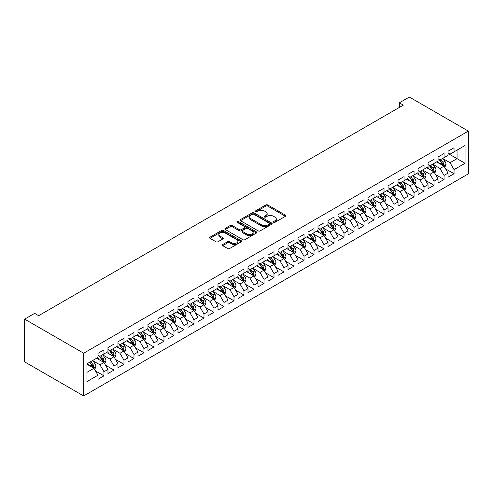 <?xml version="1.0" encoding="UTF-8"?>
<svg xmlns="http://www.w3.org/2000/svg" width="493" height="493" viewBox="0 0 493 493"><rect width="100%" height="100%" fill="white"/><g stroke="black" fill="none" stroke-linecap="round" stroke-linejoin="round"><path stroke-width="0.74" d="M273.633 222.318A0.974 0.561 0 0 0 275.008 222.318L285.441 216.298A1.387 0.801 0 0 0 285.848 215.731A1.387 0.801 0 0 0 285.441 215.164L267.767 204.959A1.387 0.801 0 0 0 265.807 204.959L255.374 210.986A0.974 0.561 0 0 0 255.091 211.38A0.974 0.561 0 0 0 255.374 211.774A0.974 0.561 0 0 0 256.748 211.774L258.098 210.998A4.443 2.564 0 0 1 264.384 210.998L265.856 211.848A4.443 2.564 0 0 1 267.157 213.66A4.443 2.564 0 0 1 265.856 215.478L264.501 216.254A0.974 0.561 0 0 0 264.217 216.655A0.974 0.561 0 0 0 264.501 217.049A0.974 0.561 0 0 0 265.881 217.049L267.231 216.267A4.443 2.564 0 0 1 273.51 216.267L274.983 217.117A4.443 2.564 0 0 1 276.283 218.935A4.443 2.564 0 0 1 274.983 220.747L273.633 221.53A0.974 0.561 0 0 0 273.35 221.924A0.974 0.561 0 0 0 273.633 222.318L273.633 221.53M222.707 244.528A1.387 0.801 0 0 0 222.3 245.095A1.387 0.801 0 0 0 222.707 245.662L227.661 248.521A1.387 0.801 0 0 0 229.627 248.521L241.213 241.835A1.387 0.801 0 0 0 241.619 241.268A1.387 0.801 0 0 0 241.213 240.701L223.539 230.496A1.387 0.801 0 0 0 221.573 230.496L209.987 237.188A1.387 0.801 0 0 0 209.58 237.749A1.387 0.801 0 0 0 209.987 238.316L215.977 241.78A1.387 0.801 0 0 0 217.943 241.78L222.898 238.914A1.387 0.801 0 0 0 223.304 238.347A1.387 0.801 0 0 0 222.898 237.78L219.933 236.067A3.716 2.145 0 0 1 218.843 234.551A3.716 2.145 0 0 1 221.135 232.567A3.716 2.145 0 0 1 225.184 233.035L236.819 239.752A3.716 2.145 0 0 1 237.903 241.268A3.716 2.145 0 0 1 235.611 243.246A3.716 2.145 0 0 1 231.562 242.784L229.627 241.662A1.387 0.801 0 0 0 227.661 241.662L222.707 244.528L222.707 245.662L227.661 242.821L227.661 241.662M24.65 319.144L83.662 353.216L83.662 395.953L24.65 361.88L24.65 319.144L34.652 313.369L38.651 315.68L403.336 105.132L399.336 102.821L399.336 107.443M399.336 102.821L409.338 97.047L468.35 131.12L83.662 353.216M258.196 230.897A1.387 0.801 0 0 0 260.162 230.897L271.742 224.204A1.387 0.801 0 0 0 272.148 223.637A1.387 0.801 0 0 0 271.742 223.07L254.074 212.871A1.387 0.801 0 0 0 252.108 212.871L240.522 219.558A1.387 0.801 0 0 0 240.116 220.124A1.387 0.801 0 0 0 240.522 220.691L258.196 230.897M237.527 222.528A0.974 0.561 0 0 1 238.513 222.67L238.513 221.511L256.477 231.883A1.387 0.801 0 0 1 256.884 232.449A1.387 0.801 0 0 1 256.477 233.016L244.892 239.709A1.387 0.801 0 0 1 242.926 239.709L225.258 229.504L225.258 228.37A1.387 0.801 0 0 0 224.851 228.937A1.387 0.801 0 0 0 225.258 229.504M225.258 228.37L230.213 225.511A1.387 0.801 0 0 1 232.178 225.511L239.345 229.646A1.387 0.801 0 0 0 241.311 229.646L244.596 227.748A1.387 0.801 0 0 0 245.003 227.181A1.387 0.801 0 0 0 244.596 226.614L237.139 222.306A0.974 0.561 0 0 1 236.85 221.912A0.974 0.561 0 0 1 237.453 221.388A0.974 0.561 0 0 1 238.513 221.511M83.662 395.953L468.35 173.856L468.35 131.12M448.045 153.471L457.048 158.666L457.048 150.118L465.047 145.497L454.047 151.85L454.047 147.752L448.045 151.215L448.045 155.32L444.045 157.624L444.045 153.526L438.043 156.99L438.043 161.094L434.043 163.399L434.043 159.301L428.041 162.764L428.041 166.868L424.042 169.173L424.042 165.075L418.039 168.538L418.039 172.642L414.04 174.953L414.04 170.849L408.038 174.312L408.038 178.417L404.038 180.728L404.038 176.623L398.036 180.093L398.036 184.191L394.03 186.502L394.03 182.398L388.034 185.867L388.034 189.965L384.029 192.276L384.029 188.172L378.032 191.641L378.032 195.739L374.027 198.05L374.027 193.952L368.024 197.416L368.024 201.514L364.025 203.825L364.025 199.727L358.023 203.19L358.023 207.288L354.023 209.599L354.023 205.501L348.021 208.964L348.021 213.062L344.022 215.373L344.022 211.275L338.019 214.738L338.019 218.837L334.02 221.147L334.02 217.049L328.018 220.513L328.018 224.611L324.018 226.922L324.018 222.824L318.016 226.287L318.016 230.391L314.016 232.696L314.016 228.598L308.014 232.061L308.014 236.165L304.015 238.47L304.015 234.372L298.012 237.836L298.012 241.94L294.013 244.251L294.013 240.146L288.011 243.61L288.011 247.714L284.011 250.025L284.011 245.921L278.009 249.39L278.009 253.488L274.003 255.799L274.003 251.695L268.007 255.164L268.007 259.263L264.001 261.573L264.001 257.469L258.005 260.939L258.005 265.037L254 267.348L254 263.244L247.997 266.713L247.997 270.811L243.998 273.122L243.998 269.024L237.996 272.487L237.996 276.585L233.996 278.896L233.996 274.798L227.994 278.262L227.994 282.36L223.995 284.671L223.995 280.572L217.992 284.036L217.992 288.134L213.993 290.445L213.993 286.347L207.991 289.81L207.991 293.908L203.991 296.219L203.991 292.121L197.989 295.584L197.989 299.682L193.989 301.993L193.989 297.895L187.987 301.359L187.987 305.463L183.988 307.768L183.988 303.67L177.985 307.133L177.985 311.237L173.986 313.542L173.986 309.444L167.984 312.907L167.984 317.011L163.984 319.322L163.984 315.218L157.982 318.681L157.982 322.786L153.976 325.097L153.976 320.992L147.98 324.462L147.98 328.56L143.974 330.871L143.974 326.767L137.978 330.236L137.978 334.334L133.973 336.645L133.973 332.541L127.97 336.01L127.97 340.108L123.971 342.419L123.971 338.321L117.969 341.785L117.969 345.883L113.969 348.194L113.969 344.096L107.967 347.559L107.967 351.657L103.968 353.968L103.968 349.87L97.965 353.333L97.965 357.431L86.965 363.785L86.965 381.57L97.965 375.222L93.966 368.289L86.965 364.247M465.047 145.497L465.047 163.288L454.047 169.641L450.047 162.708L442.794 158.524M445.592 168.859L454.047 173.739L454.047 169.641M454.047 173.739L448.045 177.203L448.045 173.105L444.045 175.416L440.046 168.483L432.792 164.298M435.59 174.633L444.045 179.514L444.045 175.416M444.045 179.514L438.043 182.977L438.043 178.879L434.043 181.19L430.044 174.257L422.791 170.073M425.588 180.407L434.043 185.288L434.043 181.19M434.043 185.288L428.041 188.751L428.041 184.653L424.042 186.964L420.042 180.031L412.789 175.847M415.587 186.181L424.042 191.062L424.042 186.964M424.042 191.062L418.039 194.525L418.039 190.427L414.04 192.738L410.034 185.806L402.787 181.621M405.585 191.956L414.04 196.836L414.04 192.738M414.04 196.836L408.038 200.3L408.038 196.202L404.038 198.513L400.033 191.58L392.785 187.395M395.583 197.73L404.038 202.611L404.038 198.513M404.038 202.611L398.036 206.074L398.036 201.976L394.03 204.287L390.031 197.354L382.778 193.17M385.581 203.504L394.03 208.385L394.03 204.287M394.03 208.385L388.034 211.854L388.034 207.75L384.029 210.061L380.029 203.134L372.776 198.944M375.58 209.285L384.029 214.159L384.029 210.061M384.029 214.159L378.032 217.629L378.032 213.524L374.027 215.835L370.027 208.909L362.774 204.718M365.578 215.059L374.027 219.933L374.027 215.835M374.027 219.933L368.024 223.403L368.024 219.299L364.025 221.61L360.026 214.683L352.772 210.493M355.576 220.833L364.025 225.714L364.025 221.61M364.025 225.714L358.023 229.177L358.023 225.073L354.023 227.384L350.024 220.457L342.771 216.267M345.575 226.607L354.023 231.488L354.023 227.384M354.023 231.488L348.021 234.951L348.021 230.853L344.022 233.158L340.022 226.232L332.769 222.041M335.573 232.382L344.022 237.262L344.022 233.158M344.022 237.262L338.019 240.726L338.019 236.628L334.02 238.932L330.02 232.006L322.767 227.821M325.565 238.156L334.02 243.037L334.02 238.932M334.02 243.037L328.018 246.5L328.018 242.402L324.018 244.713L320.019 237.78L312.765 233.596M315.563 243.93L324.018 248.811L324.018 244.713M324.018 248.811L318.016 252.274L318.016 248.176L314.016 250.487L310.017 243.554L302.764 239.37M305.561 249.704L314.016 254.585L314.016 250.487M314.016 254.585L308.014 258.049L308.014 253.95L304.015 256.261L300.009 249.329L292.762 245.144M295.56 255.479L304.015 260.359L304.015 256.261M304.015 260.359L298.012 263.823L298.012 259.725L294.013 262.036L290.007 255.103L282.76 250.919M285.558 261.253L294.013 266.134L294.013 262.036M294.013 266.134L288.011 269.597L288.011 265.499L284.011 267.81L280.006 260.877L272.758 256.693M275.556 267.027L284.011 271.908L284.011 267.81M284.011 271.908L278.009 275.371L278.009 271.273L274.003 273.584L270.004 266.651L262.751 262.467M265.554 272.802L274.003 277.682L274.003 273.584M274.003 277.682L268.007 281.152L268.007 277.048L264.001 279.358L260.002 272.426L252.749 268.241M255.553 278.582L264.001 283.457L264.001 279.358M264.001 283.457L258.005 286.926L258.005 282.822L254 285.133L250 278.206L242.747 274.016M245.551 284.356L254 289.231L254 285.133M254 289.231L247.997 292.7L247.997 288.596L243.998 290.907L239.999 283.98L232.745 279.79M235.549 290.13L243.998 295.005L243.998 290.907M243.998 295.005L237.996 298.475L237.996 294.37L233.996 296.681L229.997 289.755L222.744 285.564M225.547 295.905L233.996 300.785L233.996 296.681M233.996 300.785L227.994 304.249L227.994 300.145L223.995 302.455L219.995 295.529L212.742 291.338M215.546 301.679L223.995 306.56L223.995 302.455M223.995 306.56L217.992 310.023L217.992 305.925L213.993 308.23L209.993 301.303L202.74 297.113M205.538 307.453L213.993 312.334L213.993 308.23M213.993 312.334L207.991 315.797L207.991 311.699L203.991 314.004L199.992 307.077L192.738 302.893M195.536 313.228L203.991 318.108L203.991 314.004M203.991 318.108L197.989 321.572L197.989 317.474L193.989 319.784L189.99 312.852L182.737 308.667M185.534 319.002L193.989 323.883L193.989 319.784M193.989 323.883L187.987 327.346L187.987 323.248L183.988 325.559L179.982 318.626L172.735 314.442M175.533 324.776L183.988 329.657L183.988 325.559M183.988 329.657L177.985 333.12L177.985 329.022L173.986 331.333L169.98 324.4L162.733 320.216M165.531 330.55L173.986 335.431L173.986 331.333M173.986 335.431L167.984 338.894L167.984 334.796L163.984 337.107L159.978 330.174L152.731 325.99M155.529 336.325L163.984 341.205L163.984 337.107M163.984 341.205L157.982 344.669L157.982 340.571L153.976 342.881L149.977 335.949L142.724 331.764M145.527 342.099L153.976 346.98L153.976 342.881M153.976 346.98L147.98 350.443L147.98 346.345L143.974 348.656L139.975 341.723L132.722 337.539M135.526 347.873L143.974 352.754L143.974 348.656M143.974 352.754L137.978 356.223L137.978 352.119L133.973 354.43L129.973 347.503L122.72 343.313M125.524 353.654L133.973 358.528L133.973 354.43M133.973 358.528L127.97 361.998L127.97 357.893L123.971 360.204L119.972 353.278L112.718 349.087M115.522 359.428L123.971 364.302L123.971 360.204M123.971 364.302L117.969 367.772L117.969 363.668L113.969 365.979L109.97 359.052L102.717 354.861M105.52 365.202L113.969 370.083L113.969 365.979M113.969 370.083L107.967 373.546L107.967 369.442L103.968 371.753L99.968 364.826L92.715 360.636M95.519 370.976L103.968 375.857L103.968 371.753M103.968 375.857L97.965 379.32L97.965 375.222M97.965 355.12L99.968 356.279L103.968 353.968M86.965 372.332L93.966 368.289M107.967 349.346L109.97 350.505L113.969 348.194M99.968 364.826L103.968 362.515L96.566 358.238M107.967 369.442L103.968 362.515M117.969 343.572L119.972 344.73L123.971 342.419M109.97 359.052L113.969 356.741L106.568 352.464M117.969 363.668L113.969 356.741M127.97 337.797L129.973 338.956L133.973 336.645M119.972 353.278L123.971 350.967L116.57 346.69M127.97 357.893L123.971 350.967M137.978 332.023L139.975 333.182L143.974 330.871M129.973 347.503L133.973 345.192L126.572 340.916M137.978 352.119L133.973 345.192M147.98 326.249L149.977 327.401L153.976 325.097M139.975 341.723L143.974 339.418L136.573 335.141M147.98 346.345L143.974 339.418M157.982 320.475L159.978 321.627L163.984 319.322M149.977 335.949L153.976 333.644L146.575 329.367M157.982 340.571L153.976 333.644M167.984 314.7L169.98 315.853L173.986 313.542M159.978 330.174L163.984 327.863L156.577 323.593M167.984 334.796L163.984 327.863M177.985 308.926L179.982 310.079L183.988 307.768M169.98 324.4L173.986 322.089L166.585 317.819M177.985 329.022L173.986 322.089M187.987 303.152L189.99 304.304L193.989 301.993M179.982 318.626L183.988 316.315L176.586 312.044M187.987 323.248L183.988 316.315M197.989 297.378L199.992 298.53L203.991 296.219M189.99 312.852L193.989 310.541L186.588 306.27M197.989 317.474L193.989 310.541M207.991 291.603L209.993 292.756L213.993 290.445M199.992 307.077L203.991 304.766L196.59 300.496M207.991 311.699L203.991 304.766M217.992 285.823L219.995 286.981L223.995 284.671M209.993 301.303L213.993 298.992L206.592 294.722M217.992 305.925L213.993 298.992M227.994 280.049L229.997 281.207L233.996 278.896M219.995 295.529L223.995 293.218L216.593 288.947M227.994 300.145L223.995 293.218M237.996 274.274L239.999 275.433L243.998 273.122M229.997 289.755L233.996 287.444L226.595 283.167M237.996 294.37L233.996 287.444M247.997 268.5L250 269.659L254 267.348M239.999 283.98L243.998 281.669L236.597 277.393M247.997 288.596L243.998 281.669M258.005 262.726L260.002 263.884L264.001 261.573M250 278.206L254 275.895L246.599 271.618M258.005 282.822L254 275.895M268.007 256.952L270.004 258.11L274.003 255.799M260.002 272.426L264.001 270.121L256.6 265.844M268.007 277.048L264.001 270.121M278.009 251.177L280.006 252.33L284.011 250.025M270.004 266.651L274.003 264.347L266.602 260.07M278.009 271.273L274.003 264.347M288.011 245.403L290.007 246.555L294.013 244.251M280.006 260.877L284.011 258.572L276.604 254.296M288.011 265.499L284.011 258.572M298.012 239.629L300.009 240.781L304.015 238.47M290.007 255.103L294.013 252.792L286.612 248.521M298.012 259.725L294.013 252.792M308.014 233.855L310.017 235.007L314.016 232.696M300.009 249.329L304.015 247.018L296.613 242.747M308.014 253.95L304.015 247.018M318.016 228.08L320.019 229.233L324.018 226.922M310.017 243.554L314.016 241.243L306.615 236.973M318.016 248.176L314.016 241.243M328.018 222.306L330.02 223.458L334.02 221.147M320.019 237.78L324.018 235.469L316.617 231.199M328.018 242.402L324.018 235.469M338.019 216.532L340.022 217.684L344.022 215.373M330.02 232.006L334.02 229.695L326.619 225.424M338.019 236.628L334.02 229.695M348.021 210.751L350.024 211.91L354.023 209.599M340.022 226.232L344.022 223.921L336.62 219.65M348.021 230.853L344.022 223.921M358.023 204.977L360.026 206.136L364.025 203.825M350.024 220.457L354.023 218.146L346.622 213.87M358.023 225.073L354.023 218.146M368.024 199.203L370.027 200.361L374.027 198.05M360.026 214.683L364.025 212.372L356.624 208.095M368.024 219.299L364.025 212.372M378.032 193.429L380.029 194.587L384.029 192.276M370.027 208.909L374.027 206.598L366.626 202.321M378.032 213.524L374.027 206.598M388.034 187.654L390.031 188.813L394.03 186.502M380.029 203.134L384.029 200.824L376.627 196.547M388.034 207.75L384.029 200.824M398.036 181.88L400.033 183.032L404.038 180.728M390.031 197.354L394.03 195.049L386.629 190.773M398.036 201.976L394.03 195.049M408.038 176.106L410.034 177.258L414.04 174.953M400.033 191.58L404.038 189.275L396.631 184.998M408.038 196.202L404.038 189.275M418.039 170.331L420.042 171.484L424.042 169.173M410.034 185.806L414.04 183.495L406.639 179.224M418.039 190.427L414.04 183.495M428.041 164.557L430.044 165.71L434.043 163.399M420.042 180.031L424.042 177.72L416.64 173.45M428.041 184.653L424.042 177.72M438.043 158.783L440.046 159.935L444.045 157.624M430.044 174.257L434.043 171.946L426.642 167.675M438.043 178.879L434.043 171.946M448.045 153.009L450.047 154.161L454.047 151.85M440.046 168.483L444.045 166.172L436.644 161.901M448.045 173.105L444.045 166.172M450.047 162.708L457.048 158.666L465.047 163.288M274.022 222.46L274.983 221.899A4.443 2.564 0 0 0 276.283 220.088L276.283 218.935M267.157 213.66L267.157 214.819A4.443 2.564 0 0 1 265.856 216.63L264.895 217.185M285.422 216.31L267.767 206.117A1.387 0.801 0 0 0 265.807 206.117L255.762 211.916M271.723 224.216L254.074 214.024A1.387 0.801 0 0 0 252.108 214.024L240.541 220.704M269.289 224.038A0.974 0.561 0 0 0 269.572 223.637A0.974 0.561 0 0 0 269.289 223.243L253.778 214.282A0.974 0.561 0 0 0 252.404 214.282L250.98 215.108A4.443 2.564 0 0 0 249.68 216.92A4.443 2.564 0 0 0 250.98 218.738L261.586 224.857A4.443 2.564 0 0 0 267.865 224.857L269.289 224.038L269.289 225.19A0.974 0.561 0 0 0 269.572 224.796L269.572 223.637M249.68 216.92L249.68 218.079A4.443 2.564 0 0 0 250.98 219.89L250.98 218.738M269.289 225.19L267.865 226.01A4.443 2.564 0 0 1 261.586 226.01L250.98 219.89M225.276 229.516L230.213 226.663L230.213 225.511M245.003 227.181L245.003 228.333A1.387 0.801 0 0 1 244.596 228.9L241.311 230.804A1.387 0.801 0 0 1 239.345 230.804L232.178 226.663A1.387 0.801 0 0 0 230.213 226.663M238.513 222.67L256.459 233.029M246.783 233.941A3.716 2.145 0 0 0 250.832 234.403A3.716 2.145 0 0 0 253.125 232.425A3.716 2.145 0 0 0 252.034 230.909L247.936 228.542A1.387 0.801 0 0 0 245.97 228.542L242.685 230.441A1.387 0.801 0 0 0 242.279 231.007A1.387 0.801 0 0 0 242.685 231.574L246.783 233.941L246.783 235.093A3.716 2.145 0 0 0 250.832 235.562A3.716 2.145 0 0 0 253.125 233.577L253.125 232.425M242.279 231.007L242.279 232.16A1.387 0.801 0 0 0 242.685 232.727L242.685 231.574M246.783 235.093L242.685 232.727M237.903 241.268L237.903 242.42A3.716 2.145 0 0 1 235.611 244.405A3.716 2.145 0 0 1 231.562 243.936L229.627 242.821A1.387 0.801 0 0 0 227.661 242.821M218.843 234.551L218.843 235.703A3.716 2.145 0 0 0 219.933 237.219L219.933 236.067M222.879 238.926L219.933 237.219M241.213 240.701L241.213 241.835L223.539 231.655A1.387 0.801 0 0 0 221.573 231.655L210.006 238.329M444.785 167.454L446.023 164.428A3.747 2.163 -120 0 0 444.828 161.236L442.702 158.401M439.318 163.442L437.704 161.291M443.336 165.765L444.002 164.588A3.747 2.163 -120 0 0 442.93 162.333L440.804 159.498M439.59 159.677L442.215 163.177A1.91 1.103 60 0 1 442.56 163.756L444.002 164.588M438.93 159.294L441.728 163.029A3.747 2.163 60 0 1 442.8 165.284L442.874 165.5M434.783 173.228L436.022 170.202A3.747 2.163 -120 0 0 434.826 167.01L432.7 164.175M429.317 169.216L427.702 167.065M433.335 171.539L434 170.362A3.747 2.163 -120 0 0 432.928 168.107L430.802 165.272M429.588 165.451L432.213 168.951A1.91 1.103 60 0 1 432.558 169.53L434 170.362M428.928 165.069L431.726 168.803A3.747 2.163 60 0 1 432.799 171.059L432.872 171.274M424.781 179.002L426.02 175.976A3.747 2.163 -120 0 0 424.824 172.784L422.698 169.949M419.315 174.997L417.7 172.84M423.333 177.314L423.998 176.137A3.747 2.163 -120 0 0 422.926 173.881L420.8 171.046M419.586 171.225L422.211 174.725A1.91 1.103 60 0 1 422.556 175.305L423.998 176.137M418.927 170.843L421.725 174.577A3.747 2.163 60 0 1 422.797 176.833L422.871 177.049M414.779 184.783L416.018 181.751A3.747 2.163 -120 0 0 414.823 178.558L412.696 175.724M409.313 180.771L407.699 178.614M413.331 183.088L413.997 181.911A3.747 2.163 -120 0 0 412.918 179.662L410.798 176.821M409.584 176.999L412.21 180.5A1.91 1.103 60 0 1 412.555 181.085L413.997 181.911M408.925 176.617L411.723 180.352A3.747 2.163 60 0 1 412.795 182.607L412.869 182.823M404.778 190.557L406.016 187.531A3.747 2.163 -120 0 0 404.821 184.339L402.695 181.498M399.312 186.545L397.691 184.388M403.329 188.862L403.989 187.685A3.747 2.163 -120 0 0 402.917 185.436L400.797 182.595M399.583 182.774L402.208 186.28A1.91 1.103 60 0 1 402.553 186.859L403.989 187.685M398.923 182.392L401.721 186.126A3.747 2.163 60 0 1 402.793 188.381L402.867 188.597M394.776 196.331L396.015 193.305A3.747 2.163 -120 0 0 394.819 190.113L392.693 187.272M389.304 192.319L387.689 190.162M393.328 194.636L393.987 193.466A3.747 2.163 -120 0 0 392.915 191.21L390.789 188.369M389.581 188.548L392.206 192.054A1.91 1.103 60 0 1 392.551 192.634L393.987 193.466M388.922 188.166L391.719 191.9A3.747 2.163 60 0 1 392.792 194.156L392.866 194.371M384.774 202.105L386.013 199.08A3.747 2.163 -120 0 0 384.817 195.887L382.691 193.046M379.302 198.094L377.687 195.937M383.326 200.417L383.985 199.24A3.747 2.163 -120 0 0 382.913 196.984L380.787 194.143M379.579 194.322L382.198 197.829A1.91 1.103 60 0 1 382.55 198.408L383.985 199.24M378.92 193.94L381.711 197.675A3.747 2.163 60 0 1 382.79 199.93L382.864 200.146M374.766 207.88L376.011 204.854A3.747 2.163 -120 0 0 374.816 201.662L372.69 198.827M369.3 203.868L367.686 201.711M373.324 206.191L373.984 205.014A3.747 2.163 -120 0 0 372.911 202.759L370.785 199.924M369.577 200.096L372.197 203.603A1.91 1.103 60 0 1 372.548 204.182L373.984 205.014M368.918 199.714L371.71 203.449A3.747 2.163 60 0 1 372.782 205.704L372.862 205.92M364.765 213.654L366.009 210.628A3.747 2.163 -120 0 0 364.808 207.436L362.688 204.601M359.298 209.642L357.684 207.485M363.323 211.965L363.982 210.788A3.747 2.163 -120 0 0 362.91 208.533L360.784 205.698M359.57 205.871L362.195 209.377A1.91 1.103 60 0 1 362.546 209.956L363.982 210.788M358.91 205.495L361.708 209.223A3.747 2.163 60 0 1 362.78 211.479L362.86 211.694M354.763 219.428L356.001 216.402A3.747 2.163 -120 0 0 354.806 213.21L352.686 210.375M349.297 215.416L347.682 213.259M353.321 217.74L353.98 216.563A3.747 2.163 -120 0 0 352.908 214.307L350.782 211.472M349.568 211.645L352.193 215.151A1.91 1.103 60 0 1 352.544 215.731L353.98 216.563M348.908 211.269L351.706 214.997A3.747 2.163 60 0 1 352.778 217.253L352.859 217.475M344.761 225.202L346 222.177A3.747 2.163 -120 0 0 344.804 218.984L342.678 216.15M339.295 221.191L337.68 219.034M343.313 223.514L343.978 222.337A3.747 2.163 -120 0 0 342.906 220.081L340.78 217.247M339.566 217.419L342.191 220.926A1.91 1.103 60 0 1 342.536 221.505L343.978 222.337M338.907 217.043L341.704 220.778A3.747 2.163 60 0 1 342.777 223.027L342.857 223.249M334.759 230.977L335.998 227.951A3.747 2.163 -120 0 0 334.802 224.759L332.676 221.924M329.293 226.965L327.679 224.808M333.311 229.288L333.977 228.111A3.747 2.163 -120 0 0 332.904 225.856L330.778 223.021M329.564 223.2L332.19 226.7A1.91 1.103 60 0 1 332.535 227.279L333.977 228.111M328.905 222.818L331.703 226.552A3.747 2.163 60 0 1 332.775 228.801L332.849 229.023M324.758 236.751L325.996 233.725A3.747 2.163 -120 0 0 324.801 230.533L322.675 227.698M319.291 232.739L317.677 230.582M323.309 235.062L323.975 233.885A3.747 2.163 -120 0 0 322.903 231.63L320.777 228.795M319.563 228.974L322.188 232.474A1.91 1.103 60 0 1 322.533 233.053L323.975 233.885M318.903 228.592L321.701 232.326A3.747 2.163 60 0 1 322.773 234.582L322.847 234.797M314.756 242.525L315.995 239.499A3.747 2.163 -120 0 0 314.799 236.307L312.673 233.472M309.29 238.513L307.675 236.363M313.308 240.837L313.973 239.66A3.747 2.163 -120 0 0 312.901 237.404L310.775 234.569M309.561 234.748L312.186 238.248A1.91 1.103 60 0 1 312.531 238.828L313.973 239.66M308.901 234.366L311.699 238.101A3.747 2.163 60 0 1 312.772 240.356L312.845 240.572M304.754 248.299L305.993 245.274A3.747 2.163 -120 0 0 304.797 242.081L302.671 239.247M299.288 244.288L297.673 242.137M303.306 246.611L303.971 245.434A3.747 2.163 -120 0 0 302.899 243.178L300.773 240.344M299.559 240.522L302.184 244.023A1.91 1.103 60 0 1 302.529 244.602L303.971 245.434M298.9 240.14L301.698 243.875A3.747 2.163 60 0 1 302.77 246.13L302.844 246.346M294.752 254.074L295.991 251.048A3.747 2.163 -120 0 0 294.796 247.856L292.669 245.021M289.286 250.068L287.666 247.911M293.304 252.385L293.97 251.208A3.747 2.163 -120 0 0 292.891 248.953L290.771 246.118M289.557 246.297L292.183 249.797A1.91 1.103 60 0 1 292.528 250.376L293.97 251.208M288.898 245.915L291.696 249.649A3.747 2.163 60 0 1 292.768 251.905L292.842 252.12M284.751 259.854L285.989 256.822A3.747 2.163 -120 0 0 284.794 253.636L282.668 250.795M279.284 255.842L277.664 253.685M283.302 258.159L283.962 256.982A3.747 2.163 -120 0 0 282.89 254.733L280.77 251.892M279.556 252.071L282.181 255.571A1.91 1.103 60 0 1 282.526 256.157L283.962 256.982M278.896 251.689L281.694 255.423A3.747 2.163 60 0 1 282.766 257.679L282.84 257.894M274.749 265.628L275.988 262.603A3.747 2.163 -120 0 0 274.792 259.41L272.666 256.57M269.277 261.617L267.662 259.46M273.301 263.934L273.96 262.757A3.747 2.163 -120 0 0 272.888 260.507L270.762 257.666M269.554 257.845L272.179 261.352A1.91 1.103 60 0 1 272.524 261.931L273.96 262.757M268.895 257.463L271.692 261.198A3.747 2.163 60 0 1 272.765 263.453L272.839 263.669M264.747 271.403L265.986 268.377A3.747 2.163 -120 0 0 264.79 265.185L262.664 262.344M259.275 267.391L257.66 265.234M263.299 269.708L263.958 268.537A3.747 2.163 -120 0 0 262.886 266.282L260.76 263.441M259.552 263.619L262.171 267.126A1.91 1.103 60 0 1 262.522 267.705L263.958 268.537M258.893 263.237L261.684 266.972A3.747 2.163 60 0 1 262.763 269.227L262.837 269.443M254.739 277.177L255.984 274.151A3.747 2.163 -120 0 0 254.789 270.959L252.662 268.118M249.273 273.165L247.659 271.008M253.297 275.488L253.957 274.311A3.747 2.163 -120 0 0 252.884 272.056L250.758 269.221M249.55 269.394L252.169 272.9A1.91 1.103 60 0 1 252.521 273.479L253.957 274.311M248.891 269.012L251.683 272.746A3.747 2.163 60 0 1 252.755 275.002L252.835 275.217M244.738 282.951L245.982 279.925A3.747 2.163 -120 0 0 244.781 276.733L242.661 273.898M239.271 278.939L237.657 276.783M243.296 281.263L243.955 280.086A3.747 2.163 -120 0 0 242.883 277.83L240.757 274.995M239.543 275.168L242.168 278.674A1.91 1.103 60 0 1 242.519 279.254L243.955 280.086M238.883 274.792L241.681 278.52A3.747 2.163 60 0 1 242.753 280.776L242.833 280.992M234.736 288.725L235.974 285.7A3.747 2.163 -120 0 0 234.779 282.507L232.659 279.673M229.27 284.714L227.655 282.557M233.294 287.037L233.953 285.86A3.747 2.163 -120 0 0 232.881 283.604L230.755 280.77M229.541 280.942L232.166 284.449A1.91 1.103 60 0 1 232.517 285.028L233.953 285.86M228.881 280.566L231.679 284.295A3.747 2.163 60 0 1 232.751 286.55L232.832 286.766M224.734 294.5L225.973 291.474A3.747 2.163 -120 0 0 224.777 288.282L222.651 285.447M219.268 290.488L217.653 288.331M223.286 292.811L223.951 291.634A3.747 2.163 -120 0 0 222.879 289.379L220.753 286.544M219.539 286.716L222.164 290.223A1.91 1.103 60 0 1 222.509 290.802L223.951 291.634M218.88 286.341L221.677 290.069A3.747 2.163 60 0 1 222.75 292.324L222.83 292.546M214.732 300.274L215.971 297.248A3.747 2.163 -120 0 0 214.775 294.056L212.649 291.221M209.266 296.262L207.652 294.105M213.284 298.585L213.95 297.408A3.747 2.163 -120 0 0 212.877 295.153L210.751 292.318M209.537 292.497L212.163 295.997A1.91 1.103 60 0 1 212.508 296.576L213.95 297.408M208.878 292.115L211.676 295.849A3.747 2.163 60 0 1 212.748 298.099L212.822 298.32M204.731 306.048L205.969 303.022A3.747 2.163 -120 0 0 204.774 299.83L202.648 296.996M199.264 302.036L197.65 299.88M203.282 304.36L203.948 303.183A3.747 2.163 -120 0 0 202.876 300.927L200.75 298.092M199.536 298.271L202.161 301.771A1.91 1.103 60 0 1 202.506 302.351L203.948 303.183M198.876 297.889L201.674 301.624A3.747 2.163 60 0 1 202.746 303.873L202.82 304.095M194.729 311.822L195.968 308.797A3.747 2.163 -120 0 0 194.772 305.605L192.646 302.77M189.263 307.811L187.648 305.654M193.281 310.134L193.946 308.957A3.747 2.163 -120 0 0 192.874 306.701L190.748 303.867M189.534 304.045L192.159 307.546A1.91 1.103 60 0 1 192.504 308.125L193.946 308.957M188.874 303.663L191.672 307.398A3.747 2.163 60 0 1 192.745 309.653L192.818 309.869M184.727 317.597L185.966 314.571A3.747 2.163 -120 0 0 184.77 311.379L182.644 308.544M179.261 313.585L177.646 311.434M183.279 315.908L183.944 314.731A3.747 2.163 -120 0 0 182.872 312.476L180.746 309.641M179.532 309.82L182.157 313.32A1.91 1.103 60 0 1 182.502 313.899L183.944 314.731M178.873 309.438L181.671 313.172A3.747 2.163 60 0 1 182.743 315.428L182.817 315.643M174.725 323.371L175.964 320.345A3.747 2.163 -120 0 0 174.769 317.153L172.642 314.318M169.259 319.365L167.638 317.209M173.277 321.683L173.943 320.505A3.747 2.163 -120 0 0 172.864 318.25L170.744 315.415M169.53 315.594L172.156 319.094A1.91 1.103 60 0 1 172.501 319.674L173.943 320.505M168.871 315.212L171.669 318.946A3.747 2.163 60 0 1 172.741 321.202L172.815 321.418M164.724 329.145L165.962 326.12A3.747 2.163 -120 0 0 164.767 322.927L162.641 320.093M159.257 325.14L157.637 322.983M163.275 327.457L163.935 326.28A3.747 2.163 -120 0 0 162.863 324.03L160.743 321.19M159.529 321.368L162.154 324.869A1.91 1.103 60 0 1 162.499 325.454L163.935 326.28M158.869 320.986L161.667 324.721A3.747 2.163 60 0 1 162.739 326.976L162.813 327.192M154.722 334.926L155.961 331.894A3.747 2.163 -120 0 0 154.765 328.708L152.639 325.867M149.25 330.914L147.635 328.757M153.274 333.231L153.933 332.054A3.747 2.163 -120 0 0 152.861 329.805L150.735 326.964M149.527 327.142L152.152 330.643A1.91 1.103 60 0 1 152.497 331.228L153.933 332.054M148.868 326.76L151.665 330.495A3.747 2.163 60 0 1 152.738 332.75L152.812 332.966M144.72 340.7L145.959 337.674A3.747 2.163 -120 0 0 144.763 334.482L142.637 331.641M139.248 336.688L137.633 334.531M143.272 339.005L143.931 337.834A3.747 2.163 -120 0 0 142.859 335.579L140.733 332.738M139.525 332.917L142.144 336.423A1.91 1.103 60 0 1 142.495 337.002L143.931 337.834M138.866 332.535L141.657 336.269A3.747 2.163 60 0 1 142.736 338.525L142.81 338.74M134.712 346.474L135.957 343.448A3.747 2.163 -120 0 0 134.755 340.256L132.635 337.415M129.246 342.462L127.632 340.306M133.27 344.786L133.93 343.609A3.747 2.163 -120 0 0 132.857 341.353L130.731 338.512M129.523 338.691L132.142 342.197A1.91 1.103 60 0 1 132.494 342.777L133.93 343.609M128.864 338.309L131.656 342.043A3.747 2.163 60 0 1 132.728 344.299L132.808 344.515M124.711 352.248L125.955 349.223A3.747 2.163 -120 0 0 124.754 346.031L122.634 343.19M119.244 348.237L117.63 346.08M123.268 350.56L123.928 349.383A3.747 2.163 -120 0 0 122.856 347.127L120.73 344.293M119.516 344.465L122.141 347.972A1.91 1.103 60 0 1 122.492 348.551L123.928 349.383M118.856 344.083L121.654 347.818A3.747 2.163 60 0 1 122.726 350.073L122.806 350.289M114.709 358.023L115.947 354.997A3.747 2.163 -120 0 0 114.752 351.805L112.632 348.97M109.243 354.011L107.628 351.854M113.267 356.334L113.926 355.157A3.747 2.163 -120 0 0 112.854 352.902L110.728 350.067M109.514 350.24L112.139 353.746A1.91 1.103 60 0 1 112.49 354.325L113.926 355.157M108.854 349.864L111.652 353.592A3.747 2.163 60 0 1 112.724 355.847L112.805 356.063M104.707 363.797L105.946 360.771A3.747 2.163 -120 0 0 104.75 357.579L102.624 354.744M99.241 359.785L97.626 357.628M103.259 362.108L103.924 360.931A3.747 2.163 -120 0 0 102.852 358.676L100.726 355.841M99.512 356.014L102.137 359.52A1.91 1.103 60 0 1 102.482 360.1L103.924 360.931M98.853 355.638L101.65 359.366A3.747 2.163 60 0 1 102.723 361.622L102.803 361.837M94.705 369.571L95.944 366.545A3.747 2.163 -120 0 0 94.748 363.353L92.622 360.519M89.239 365.56L87.625 363.403M93.257 367.883L93.923 366.706A3.747 2.163 -120 0 0 92.85 364.45L90.724 361.615M89.788 362.158L92.136 365.295A1.91 1.103 60 0 1 92.481 365.874L93.923 366.706M89.523 362.306L91.649 365.147A3.747 2.163 60 0 1 92.721 367.396L92.795 367.618M274.983 221.899L274.983 220.747M264.501 217.049L264.501 216.254M265.856 216.63L265.856 215.478M255.374 211.774L255.374 210.986M265.807 206.117L265.807 204.959M267.767 206.117L267.767 204.959M285.441 216.298L285.441 215.164M240.522 220.691L240.522 219.558M252.108 214.024L252.108 212.871M254.074 214.024L254.074 212.871M271.742 224.204L271.742 223.07M261.586 226.01L261.586 224.857M267.865 226.01L267.865 224.857M232.178 226.663L232.178 225.511M239.345 230.804L239.345 229.646M241.311 230.804L241.311 229.646M244.596 228.9L244.596 227.748M256.477 233.016L256.477 231.883M229.627 242.821L229.627 241.662M231.562 243.936L231.562 242.784M222.898 238.914L222.898 237.78M209.987 238.316L209.987 237.188M221.573 231.655L221.573 230.496M223.539 231.655L223.539 230.496M443.577 165.901L445.999 164.502M442.93 162.333L444.828 161.236M440.163 163.929L441.728 163.029M433.575 171.675L435.997 170.276M432.928 168.107L434.826 167.01M430.161 169.709L431.726 168.803M423.567 177.449L425.995 176.05M422.926 173.881L424.824 172.784M420.159 175.483L421.725 174.577M413.565 183.223L415.993 181.825M412.918 179.662L414.823 178.558M410.158 181.258L411.723 180.352M403.564 189.004L405.992 187.599M402.917 185.436L404.821 184.339M400.15 187.032L401.721 186.126M393.562 194.778L395.99 193.373M392.915 191.21L394.819 190.113M390.148 192.806L391.719 191.9M383.56 200.552L385.988 199.147M382.913 196.984L384.817 195.887M380.146 198.58L381.711 197.675M373.558 206.327L375.986 204.928M372.911 202.759L374.816 201.662M370.144 204.355L371.71 203.449M363.557 212.101L365.985 210.702M362.91 208.533L364.808 207.436M360.143 210.129L361.708 209.223M353.555 217.875L355.977 216.476M352.908 214.307L354.806 213.21M350.141 215.903L351.706 214.997M343.553 223.649L345.975 222.251M342.906 220.081L344.804 218.984M340.139 221.677L341.704 220.778M333.551 229.424L335.973 228.025M332.904 225.856L334.802 224.759M330.137 227.452L331.703 226.552M323.55 235.198L325.972 233.799M322.903 231.63L324.801 230.533M320.136 233.226L321.701 232.326M313.548 240.972L315.97 239.573M312.901 237.404L314.799 236.307M310.134 239L311.699 238.101M303.54 246.746L305.968 245.348M302.899 243.178L304.797 242.081M300.132 244.781L301.698 243.875M293.538 252.521L295.966 251.122M292.891 248.953L294.796 247.856M290.13 250.555L291.696 249.649M283.537 258.295L285.965 256.896M282.89 254.733L284.794 253.636M280.123 256.329L281.694 255.423M273.535 264.075L275.963 262.67M272.888 260.507L274.792 259.41M270.121 262.103L271.692 261.198M263.533 269.85L265.961 268.445M262.886 266.282L264.79 265.185M260.119 267.878L261.684 266.972M253.531 275.624L255.959 274.219M252.884 272.056L254.789 270.959M250.117 273.652L251.683 272.746M243.53 281.398L245.958 279.999M242.883 277.83L244.781 276.733M240.116 279.426L241.681 278.52M233.528 287.172L235.95 285.774M232.881 283.604L234.779 282.507M230.114 285.2L231.679 284.295M223.526 292.947L225.948 291.548M222.879 289.379L224.777 288.282M220.112 290.975L221.677 290.069M213.524 298.721L215.946 297.322M212.877 295.153L214.775 294.056M210.11 296.749L211.676 295.849M203.523 304.495L205.945 303.096M202.876 300.927L204.774 299.83M200.109 302.523L201.674 301.624M193.521 310.27L195.943 308.871M192.874 306.701L194.772 305.605M190.107 308.298L191.672 307.398M183.513 316.044L185.941 314.645M182.872 312.476L184.77 311.379M180.105 314.078L181.671 313.172M173.511 321.818L175.939 320.419M172.864 318.25L174.769 317.153M170.103 319.852L171.669 318.946M163.51 327.592L165.938 326.193M162.863 324.03L164.767 322.927M160.096 325.626L161.667 324.721M153.508 333.367L155.936 331.968M152.861 329.805L154.765 328.708M150.094 331.401L151.665 330.495M143.506 339.147L145.934 337.742M142.859 335.579L144.763 334.482M140.092 337.175L141.657 336.269M133.504 344.921L135.932 343.516M132.857 341.353L134.755 340.256M130.09 342.949L131.656 342.043M123.503 350.696L125.931 349.29M122.856 347.127L124.754 346.031M120.089 348.724L121.654 347.818M113.501 356.47L115.923 355.071M112.854 352.902L114.752 351.805M110.087 354.498L111.652 353.592M103.499 362.244L105.921 360.845M102.852 358.676L104.75 357.579M100.085 360.272L101.65 359.366M93.497 368.018L95.919 366.619M92.85 364.45L94.748 363.353M90.083 366.046L91.649 365.147"/></g></svg>
